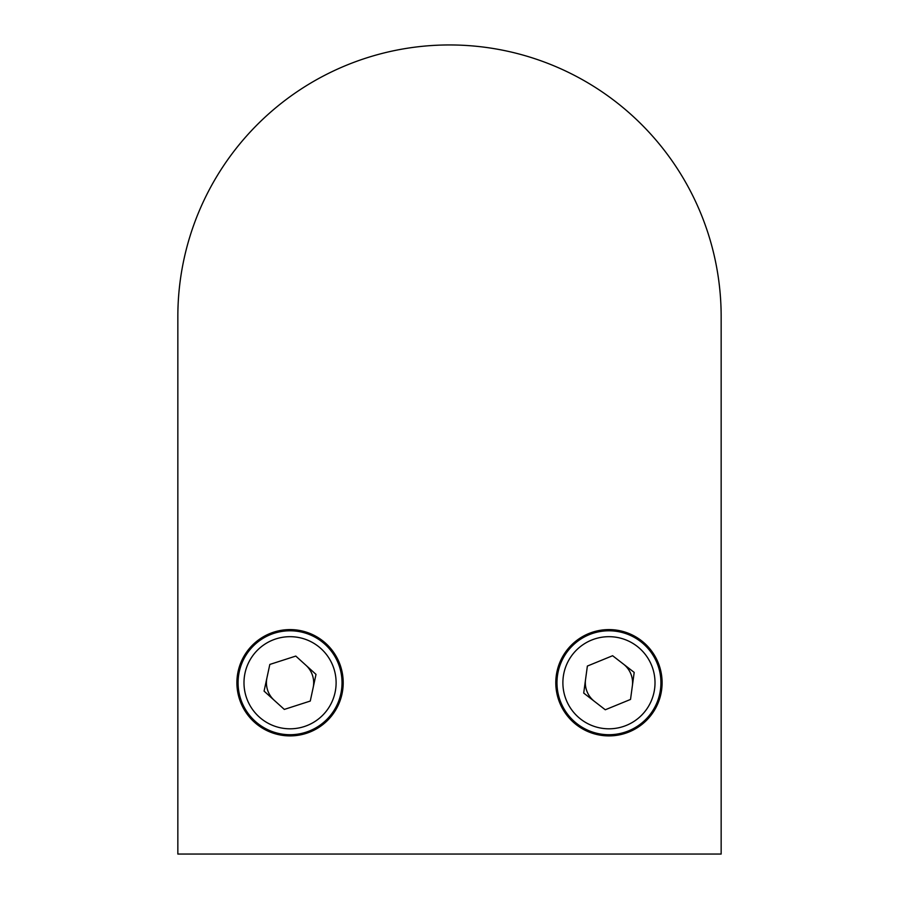 <?xml version="1.0" encoding="UTF-8"?>
<svg xmlns="http://www.w3.org/2000/svg" width="899" height="899" viewBox="0 0 899 899"><rect width="100%" height="100%" fill="white"/><g stroke="black" fill="none" stroke-linecap="round" stroke-linejoin="round"><path stroke-width="1.35" d="M238.078 682.746A51.973 51.973 0 0 1 290.051 630.783A51.973 51.973 0 0 1 342.025 682.746A51.973 51.973 0 0 1 290.051 734.719A51.973 51.973 0 0 1 238.078 682.746A51.973 51.973 0 0 0 290.051 734.719A51.973 51.973 0 0 0 342.025 682.746M316.01 674.385L295.793 656.079L269.824 664.44L264.081 691.106L284.309 709.412L310.267 701.051L316.01 674.385M556.975 682.746A51.973 51.973 0 0 1 608.949 630.783A51.973 51.973 0 0 1 660.922 682.746A51.973 51.973 0 0 1 608.949 734.719A51.973 51.973 0 0 1 556.975 682.746A51.973 51.973 0 0 0 608.949 734.719A51.973 51.973 0 0 0 660.922 682.746M634.188 672.407L612.612 655.719L587.373 666.058L583.709 693.084L605.285 709.772L630.525 699.433L634.188 672.407M266.958 677.779A23.621 23.621 0 0 0 274.195 700.265M313.144 687.724A23.621 23.621 0 0 0 305.907 665.238M585.541 679.577A23.621 23.621 0 0 0 594.497 701.434M632.357 685.926A23.621 23.621 0 0 0 623.4 664.058M721.155 802.886L721.155 316.605A271.655 271.655 0 0 0 449.5 44.95A271.655 271.655 0 0 0 177.845 316.605L177.845 588.261M555.796 682.746A53.153 53.153 0 0 0 608.949 735.899A53.153 53.153 0 0 0 662.102 682.746A53.153 53.153 0 0 0 608.949 629.592A53.153 53.153 0 0 0 555.796 682.746M236.898 682.746A53.153 53.153 0 0 0 290.051 735.899A53.153 53.153 0 0 0 343.204 682.746A53.153 53.153 0 0 0 290.051 629.592A53.153 53.153 0 0 0 236.898 682.746M177.845 316.605L177.845 854.05L721.155 854.05L721.155 316.605M336.114 682.746A46.063 46.063 0 0 0 290.051 636.683A46.063 46.063 0 0 0 243.989 682.746A46.063 46.063 0 0 0 290.051 728.808A46.063 46.063 0 0 0 336.114 682.746M655.011 682.746A46.063 46.063 0 0 0 608.949 636.683A46.063 46.063 0 0 0 562.886 682.746A46.063 46.063 0 0 0 608.949 728.808A46.063 46.063 0 0 0 655.011 682.746"/></g></svg>
